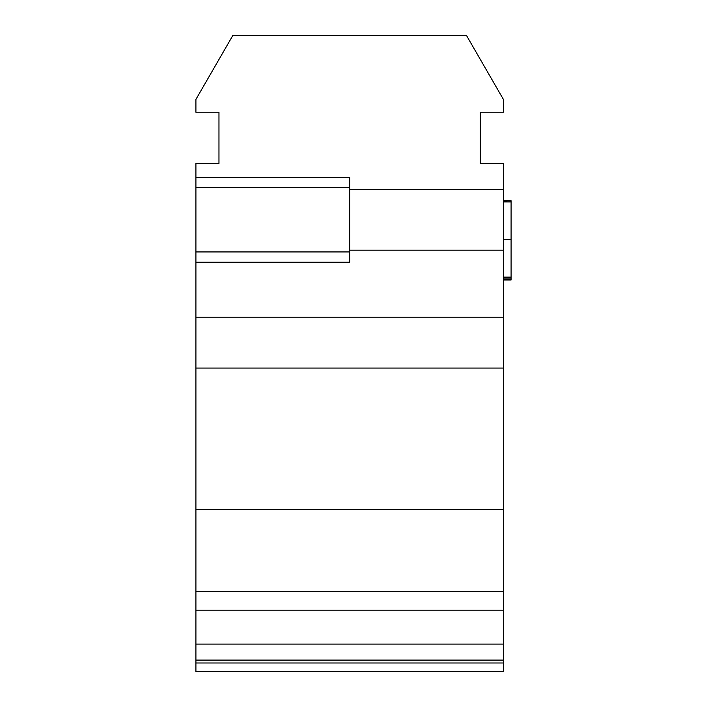 <?xml version="1.0" encoding="UTF-8"?>
<svg xmlns="http://www.w3.org/2000/svg" width="707" height="707" viewBox="0 0 707 707"><rect width="100%" height="100%" fill="white"/><g stroke="black" fill="none" stroke-linecap="round" stroke-linejoin="round"><path stroke-width="1.06" d="M195.91 610.212L195.91 509.411L503.402 509.411L503.402 610.212L195.91 610.212L195.91 671.65L503.402 671.65L503.402 662.989L195.91 662.989M195.91 644.104L503.402 644.104L503.402 662.989M195.91 177.519L195.91 262.182L349.656 262.182L349.656 177.519L195.91 177.519L195.91 163.476L218.967 163.476L218.967 112.227L195.91 112.227L195.91 99.413L232.895 35.35L466.417 35.35L503.402 99.413L503.402 112.227L480.345 112.227L480.345 163.476L503.402 163.476L503.402 509.411M503.402 644.104L503.402 610.212M195.91 262.182L195.91 509.411M503.402 189.511L349.656 189.511M195.91 317.222L503.402 317.222M503.402 250.181L349.656 250.181M503.402 200.717L511.09 200.717L503.402 200.947M503.402 277.188L511.09 277.188L511.09 279.963L503.402 279.963M503.402 239.496L511.09 239.496L511.09 201.91L503.402 201.91M511.09 239.496L511.09 277.073L503.402 277.073M511.09 201.91L511.09 200.947M195.91 591.529L503.402 591.529M503.402 660.091L195.91 660.091M349.656 187.77L195.91 187.77M349.656 251.931L195.91 251.931M511.09 278.019L503.402 278.019M511.09 279.68L503.402 279.68M195.91 368.073L503.402 368.073"/></g></svg>
